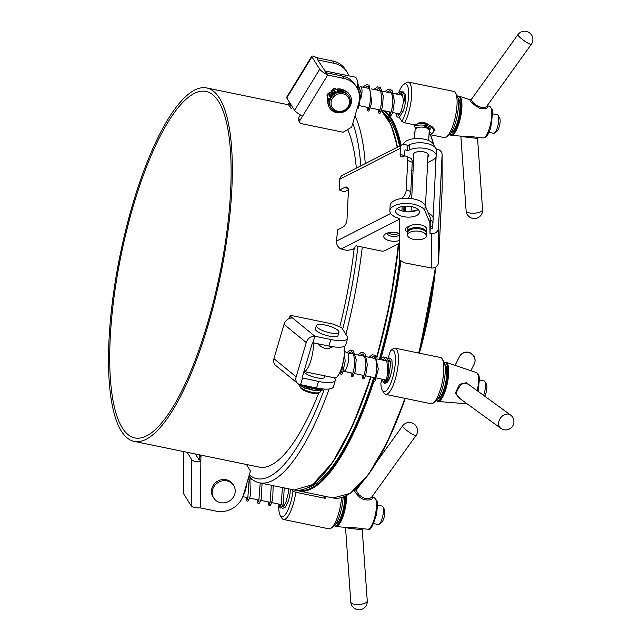 <?xml version="1.0" encoding="UTF-8"?>
<svg xmlns="http://www.w3.org/2000/svg" width="641" height="641" viewBox="0 0 641 641"><rect width="100%" height="100%" fill="white"/><g stroke="black" fill="none" stroke-linecap="round" stroke-linejoin="round"><path stroke-width="0.96" d="M133.264 206.049A176.868 50.23 -78.4 0 0 134.778 437.915A176.868 50.23 -78.4 0 0 219.615 274.789A176.868 50.23 -78.4 0 0 206.041 91.431A176.868 50.23 -78.4 0 0 133.264 206.049M132.527 204.88A180.409 51.24 -78.4 0 0 134.065 441.377A180.409 51.24 -78.4 0 0 220.592 274.997A180.409 51.24 -78.4 0 0 206.755 87.961A180.409 51.24 -78.4 0 0 132.527 204.88M329.162 388.999A195.737 55.591 101.6 0 1 259.437 482.817A195.737 55.591 101.6 0 1 248.924 476.231M355.018 115.749A195.737 55.591 101.6 0 1 365.258 163.591M362.309 247.089A195.737 55.591 101.6 0 1 345.9 334.41M324.362 389.071A192.196 54.589 101.6 0 1 249.301 474.933M352.806 123.272A192.196 54.589 101.6 0 1 360.787 165.875M357.958 246.192A192.196 54.589 101.6 0 1 342.655 329.29M134.065 441.377L259.204 467.113A180.409 51.24 -78.4 0 0 318.825 392.845M339.746 326.982A180.409 51.24 -78.4 0 0 354.249 247.915M356.348 168.142A180.409 51.24 -78.4 0 0 347.646 129.538M201.683 455.286A2.356 2.171 147.6 0 0 200.913 456.969L200.321 507.888L216.321 511.181A22.403 20.608 147.6 0 0 243.452 494.82L250.431 471.095L246.489 464.501M199.423 454.822L199.375 459.389L198.67 459.228L195.345 453.98M183.903 451.633L183.422 493.506A7.668 2.58 -179.3 0 1 183.246 492.953L183.727 451.593M200.321 507.888A7.668 2.58 -179.3 0 1 191.218 505.813L191.755 459.661A7.668 2.58 0.7 0 0 200.857 461.736L199.375 459.389M183.422 493.506L191.218 505.813M187.076 452.282L191.755 459.661M347.005 72.024L345.523 69.685A22.403 20.608 -32.4 0 0 332.687 60.983L316.686 57.69L318.168 60.038L334.169 63.331A22.403 20.608 -32.4 0 1 347.005 72.024A22.403 20.608 -32.4 0 1 348.864 75.838M291.751 108.569A2.356 2.171 -32.4 0 1 290.405 107.656L288.915 105.308A2.356 2.171 -32.4 0 1 288.947 103.025L289.444 102.215M290.405 107.656A2.356 2.171 -32.4 0 1 290.429 105.372L290.926 104.563M302.56 116.173L299.964 120.42A2.356 2.171 147.6 0 0 301.286 123.617L343.175 132.23L351.677 127.11L358.656 103.393A22.403 20.608 147.6 0 0 356.54 87.072A22.403 20.608 147.6 0 0 343.704 78.37L327.703 75.085L302.56 116.173A7.668 1.418 -148.5 0 1 294.572 110.316L319.715 69.228A7.668 1.418 31.5 0 0 327.703 75.085L318.008 60.302M316.686 57.69A7.668 1.418 31.5 0 0 311.758 56.232A7.668 1.418 31.5 0 0 311.919 56.913L286.775 98.009A7.668 1.418 -148.5 0 1 286.615 97.32L311.758 56.232M319.715 69.228L311.919 56.913M294.572 110.316L286.775 98.009M344.826 90.677A10.905 10.032 147.6 0 0 336.341 89.203M331.341 91.791A10.905 10.032 147.6 0 0 330.54 92.56M327.775 97.624A10.905 10.032 147.6 0 0 327.815 102.4M300.389 114.955L298.482 118.072A2.356 2.171 147.6 0 0 298.45 120.356L299.932 122.703M356.54 87.072L355.05 84.724A22.403 20.608 147.6 0 0 342.214 76.031L326.221 72.737M347.182 336.421L341.781 327.912L333.721 324.226L291.831 315.612A2.356 0.641 16.4 0 0 290.061 315.725A2.356 0.641 16.4 0 0 290.325 316.165L314.843 336.229L330.844 339.522A22.403 6.065 16.4 0 0 347.63 338.416A22.403 6.065 16.4 0 0 347.182 336.421M296.158 376.86A7.668 6.21 129.3 0 0 297.809 383.542L275.59 365.354A7.668 6.21 -50.7 0 1 273.939 358.672L296.158 376.86L306.254 342.558A7.668 6.21 129.3 0 1 314.843 336.229L312.92 342.759L328.921 346.052A22.403 6.065 16.4 0 0 345.707 344.954L347.63 338.416M297.809 383.542A7.668 6.21 129.3 0 0 300.581 384.688L302.504 378.15A0.593 0.481 -50.7 0 1 302.167 377.549L312.263 343.247A0.593 0.481 -50.7 0 1 312.92 342.759M273.939 358.672L284.027 324.37A7.668 6.21 -50.7 0 1 292.616 318.04M334.53 377.861L334.842 378.342A22.403 6.065 -163.6 0 1 335.291 380.345L333.368 386.876A22.403 6.065 -163.6 0 1 316.582 387.973L318.505 381.443L302.159 377.87M300.581 384.688L316.582 387.973M324.723 376.475A10.905 2.957 -163.6 0 1 324.819 377.212A10.905 2.957 -163.6 0 1 314.475 377.228A10.905 2.957 -163.6 0 1 303.914 371.612M335.291 380.345A22.403 6.065 -163.6 0 1 318.505 381.443M399.359 243.308L385.033 250.623A3.534 1.627 -177.2 0 1 381.115 250.96L355.979 245.783L353.063 249.365L347.029 250.431L341.028 249.037C338.031 247.41 336.485 244.782 336.389 241.152A316.005 175.322 -67 0 0 337.655 229.799L342.935 227.098A5.897 3.269 -67 0 0 346.973 219.935L348.416 190.641A5.897 3.269 -67 0 0 346.941 187.14A5.897 3.269 -67 0 0 344.898 187.34L339.61 190.032A316.005 175.322 -67 0 0 339.426 179.416L341.413 175.762L402.436 144.618A6.482 4.503 -117 0 1 405.665 144.642L407.916 145.595L407.66 150.827L405.408 149.874A0.593 0.409 -117 0 0 404.928 150.202L404.647 155.963A4.719 2.62 -67 0 0 404.647 156.035M339.61 190.032L344.129 191.947L348.408 189.768M399.335 233.468A9.727 4.463 -177.2 0 0 386.002 233.636A9.727 4.463 -177.2 0 0 385.241 234.085A9.727 4.463 -177.2 0 0 386.884 239.838A9.727 4.463 -177.2 0 0 399.351 240.575M430.223 227.507A15.328 7.035 -177.2 0 0 432.883 223.797A15.328 7.035 -177.2 0 0 430.207 219.559M432.883 223.797L433.14 218.573A15.328 7.035 -177.2 0 0 428.316 213.092M415.825 210.753A15.328 7.035 -177.2 0 0 408.413 211.891M388.366 232.787A6.194 2.844 -177.2 0 0 398.902 233.308M402.436 144.618A6.482 4.503 -117 0 0 400.417 148.295L400.128 154.048A4.719 2.62 -67 0 0 401.314 156.845A4.719 2.62 -67 0 0 402.949 156.684L403.477 156.42A7.075 3.926 -67 0 1 405.929 156.18A7.075 3.926 -67 0 1 407.708 160.378L406.266 189.68A7.075 3.926 -67 0 1 401.418 198.269L400.889 198.542A4.719 2.62 -67 0 0 400.609 198.702M408.157 198.293A7.075 3.926 -67 0 0 410.785 191.587L412.227 162.293A7.075 3.926 -67 0 0 410.448 158.095L405.929 156.18M402.155 206.546L401.939 210.945M409.431 144.826L409.174 150.058A15.328 7.035 2.8 0 1 426.313 148.656A15.328 7.035 2.8 0 1 436.233 155.787L436.489 150.555A15.328 7.035 2.8 0 0 426.569 143.424A15.328 7.035 2.8 0 0 409.431 144.826L407.916 145.595M413.782 156.035A7.668 3.517 2.8 0 1 413.261 154.657A7.668 3.517 2.8 0 1 421.089 151.524A7.668 3.517 2.8 0 1 428.573 155.41A7.668 3.517 2.8 0 1 427.916 156.733M436.233 155.787A15.328 7.035 2.8 0 1 432.659 160.01L427.627 162.582M413.1 170.001L411.81 170.658M409.174 150.058L407.66 150.827M387.476 233.044A6.194 2.844 -177.2 0 0 387.42 233.356A6.194 2.844 -177.2 0 0 392.356 236.393A6.194 2.844 -177.2 0 0 399.343 234.943M383.919 113.217A193.374 54.926 101.6 0 1 390.77 121.429A193.374 54.926 101.6 0 1 399.559 146.084M403.934 206.282A193.374 54.926 101.6 0 1 403.79 211.402M399.776 259.893A193.374 54.926 101.6 0 1 379.328 359.385M373.174 379.48A193.374 54.926 101.6 0 1 316.35 483.25A193.374 54.926 101.6 0 1 306.823 488.097M408.846 226.545A7.78 3.574 -177.2 0 0 405.32 229.326A7.78 3.574 -177.2 0 0 407.732 232.082M442.178 189.295L442.098 154.946L438.492 228.188A6.482 5.761 179.9 0 1 431.73 233.693L429.967 233.628L429.943 222.788L424.871 210.745A17.684 8.117 -177.2 0 0 406.017 203.485A17.684 8.117 -177.2 0 0 389.864 210.769A17.684 8.117 -177.2 0 0 399.303 218.509L399.399 259.629L403.83 262.706L431.81 268.09C435.76 267.906 438.011 266.055 438.572 262.538A235.824 4.96 92.2 0 1 442.178 189.295L442.178 188.774M407.524 206.162A11.907 5.465 2.8 0 1 419.43 212.219A11.907 5.465 2.8 0 1 407.404 217.107A11.907 5.465 2.8 0 1 395.633 211.177A11.907 5.465 2.8 0 1 395.641 211.049A11.907 5.465 2.8 0 1 407.524 206.162M407.94 226.834A7.78 3.574 -177.2 0 0 408.381 227.034M397.22 208.509A11.907 5.465 -177.2 0 0 407.524 211.867A11.907 5.465 -177.2 0 0 418.1 209.535M432.771 224.486L432.603 227.964A0.593 0.521 -0.1 0 1 431.986 228.46L430.223 228.396L430.199 217.555L425.127 205.513A17.684 8.117 -177.2 0 0 406.274 198.253A17.684 8.117 -177.2 0 0 390.129 205.537L389.864 210.769M433.1 217.876L436.12 156.476M403.574 144.289A15.328 7.035 2.8 0 1 419.567 138.568A15.328 7.035 2.8 0 1 434.133 146.164L434.133 146.164M407.596 145.459A15.328 7.035 2.8 0 1 409.575 144.754M442.098 154.946A6.482 5.761 -0.1 0 0 442.106 154.681A6.482 5.761 -0.1 0 0 436.168 148.952M429.967 233.628L430.223 228.396M429.943 222.788L430.199 217.555M426.457 232.923A9.431 4.327 -177.2 0 0 426.553 232.403A9.431 4.327 -177.2 0 0 417.123 227.603A9.431 4.327 -177.2 0 0 407.708 231.473A9.431 4.327 -177.2 0 0 407.756 232.002M426.553 232.403L426.706 229.262A9.431 4.327 -177.2 0 0 417.499 224.478A9.431 4.327 -177.2 0 0 407.86 228.34L407.708 231.473M428.717 140.587L429.198 130.692A7.075 3.245 -177.2 0 0 422.131 127.094A7.075 3.245 -177.2 0 0 415.072 129.995L414.639 138.64M407.54 234.959L407.66 232.523A9.431 4.327 2.8 0 1 417.067 228.653A9.431 4.327 2.8 0 1 426.497 233.452L426.377 235.888A9.431 4.327 2.8 0 1 416.858 239.758A9.431 4.327 2.8 0 1 407.532 235.063A9.431 4.327 2.8 0 1 407.54 234.959A9.431 4.327 2.8 0 1 416.946 231.089A9.431 4.327 2.8 0 1 426.377 235.888M427.884 128.376A5.897 2.708 -177.2 0 0 424.406 126.453M416.946 127.455A5.897 2.708 -177.2 0 0 416.394 128.224M428.949 128.16A7.075 3.245 -177.2 0 0 428.252 127.423M415.833 127.222A7.075 3.245 -177.2 0 0 415.144 128.529A7.075 3.245 -177.2 0 0 415.288 129.274M422.379 122.503A5.897 2.708 2.8 0 1 427.499 124.066L428.444 124.867A7.075 3.245 2.8 0 0 422.331 123.008A7.075 3.245 2.8 0 0 416.394 124.274L417.411 123.569A5.897 2.708 2.8 0 1 422.379 122.503M428.997 134.882A11.554 5.304 -177.2 0 0 433.677 130.908L433.741 129.658A11.554 5.304 -177.2 0 0 427.034 124.458A11.554 5.304 -177.2 0 0 414.503 124.827A1.178 0.545 -177.2 0 0 414.11 125.203L414.054 126.461A1.178 0.545 -177.2 0 0 414.823 127.014L417.756 127.623M433.677 130.908A11.554 5.304 -177.2 0 0 426.97 125.708A11.554 5.304 -177.2 0 0 414.447 126.085A1.178 0.545 -177.2 0 0 414.054 126.461M423.749 127.239L424.943 126.429A9.198 4.223 2.8 0 1 430.448 128.865L428.741 129.442M429.462 128.08L427.787 128.52M429.141 131.846L430.456 132.455A9.198 4.223 2.8 0 1 429.069 133.384M414.975 131.846L414.903 131.862A1.178 0.545 -177.2 0 0 414.134 132.326L414.07 133.576A1.178 0.545 -177.2 0 0 414.463 134.009A11.554 5.304 -177.2 0 0 414.863 134.185M414.911 133.104L414.839 133.112A1.178 0.545 -177.2 0 0 414.07 133.576M320.54 390.706L320.204 391.827A10.609 2.876 -163.6 0 1 319.571 392.484A10.609 2.876 -163.6 0 1 309.218 391.587A10.609 2.876 -163.6 0 1 300.028 386.731A10.609 2.876 -163.6 0 1 299.844 385.834L299.924 385.562M307.888 388.775A10.609 2.876 16.4 0 0 317.375 390.722M319.571 392.484L318.184 393.165A9.431 2.556 -163.6 0 1 308.986 392.372A9.431 2.556 -163.6 0 1 300.821 388.053L300.028 386.731M308.706 388.879A10.024 2.716 16.4 0 0 313 390.024M304.932 385.578A10.609 2.876 16.4 0 0 320.492 388.662M316.342 325.612L315.38 328.881A11.794 3.189 16.4 0 0 315.62 329.931A11.794 3.189 16.4 0 0 327.487 335.732A11.794 3.189 16.4 0 0 337.999 335.539L338.961 332.27A11.794 3.189 16.4 0 0 328.553 325.876A11.794 3.189 16.4 0 0 316.342 325.612A11.794 3.189 16.4 0 0 316.582 326.662A11.794 3.189 16.4 0 0 328.448 332.463A11.794 3.189 16.4 0 0 338.961 332.27M483.562 395.353A9.431 2.676 -78.4 0 0 484.86 381.523A9.431 2.676 -78.4 0 0 484.828 381.475A9.431 2.676 -78.4 0 0 484.171 380.946L479.54 380.001M333.016 346.765L328.569 348.64C324.594 348.88 321.109 347.27 318.104 343.832M303.93 371.556A17.684 5.024 -78.4 0 0 310.548 361.572A17.684 5.024 -78.4 0 0 313.313 342.839M343.953 346.509A17.684 5.024 101.6 0 1 342.03 366.396A17.684 5.024 101.6 0 1 334.746 377.902L303.922 371.564M484.684 396.17A7.075 2.011 -78.4 0 0 486.695 389.64A7.075 2.011 -78.4 0 0 486.423 384.143A7.075 2.011 -78.4 0 0 486.407 384.111M328.24 348.688L332.631 346.709M386.275 381.211C387.132 381.099 388.678 374.993 388.975 375.265L386.106 382.877A0.881 0.801 -129.9 0 1 385.457 381.555C387.733 376.588 388.174 369.857 386.779 361.364L384.664 358.68L382.044 359.946M388.903 374.865L387.893 359.513L386.162 357.422L383.582 356.981L380.041 359.529M386.956 382.461A12.355 3.509 -78.4 0 0 390.369 376.099A12.355 3.509 -78.4 0 0 392.268 366.86L391.931 360.314L389.936 357.958L387.581 358.944M384.255 379.664A11.818 3.357 -78.4 0 0 385.401 382.252M302.384 386.227L299.179 385.153A2.356 0.641 -163.6 0 1 298.498 384.44L298.61 384.071M322.519 388.919A11.971 3.237 -163.6 0 1 309.98 387.805A2.356 0.641 16.4 0 0 308.497 387.485L307.127 387.356A2.356 0.641 -163.6 0 1 304.379 386.515L302.616 385.457L303.874 385.361M322.856 388.951L322.671 389.584A11.971 3.237 -163.6 0 1 309.595 389.111A2.356 0.641 16.4 0 0 308.113 388.799L306.743 388.662A2.356 0.641 -163.6 0 1 303.994 387.821L302.384 386.699M304.363 385.666L306.31 386.451L304.363 385.666M382.044 379.208L380.866 383.222A21.225 6.025 -78.4 0 0 382.308 390.329L383.871 392.949A23.581 6.698 -78.4 0 0 385.602 394.383L431.008 403.718A23.581 6.698 -78.4 0 0 433.164 403.085A23.581 6.698 -78.4 0 0 440.712 388.438A23.581 6.698 -78.4 0 0 442.234 358.96A23.581 6.698 -78.4 0 0 440.511 357.526L395.104 348.183A23.581 6.698 -78.4 0 0 393.43 348.52L390.481 350.603M385.602 394.383A23.581 6.698 -78.4 0 0 396.915 372.637A23.581 6.698 -78.4 0 0 395.104 348.183M433.164 403.085L435.64 401.298A21.225 6.025 -78.4 0 0 442.426 388.109A21.225 6.025 -78.4 0 0 443.804 361.58L442.234 358.96M388.158 358.439L390.457 350.627A21.225 6.025 -78.4 0 1 390.473 350.611L390.545 350.563M382.308 390.329A21.225 6.025 -78.4 0 0 394.047 372.044A21.225 6.025 -78.4 0 0 390.473 350.611M389.84 359.905A11.201 3.181 -78.4 0 0 388.518 361.035M384.56 379.72A11.201 3.181 -78.4 0 0 385.385 381.539M444.822 364.537A17.684 5.024 101.6 0 1 445.599 365.402L445.992 366.059A17.099 4.856 101.6 0 1 444.886 387.428A17.099 4.856 101.6 0 1 439.414 398.045L438.797 398.494A17.684 5.024 101.6 0 1 437.739 398.974M445.599 365.402A17.684 5.024 101.6 0 1 444.453 387.509A17.684 5.024 101.6 0 1 438.797 398.494M436.593 400.425A19.454 5.529 -78.4 0 0 445.719 386.996A19.454 5.529 -78.4 0 0 446.585 363.792A19.454 5.529 -78.4 0 0 444.341 362.758M444.309 362.67A19.975 5.673 101.6 0 1 446.056 362.357A19.975 5.673 101.6 0 1 447.402 383.022A19.975 5.673 101.6 0 1 438.011 401.466A19.975 5.673 101.6 0 1 436.529 400.497M460.158 398.734L455.39 393.005L459.573 384.304L466.456 382.701L472.433 387.252M474.156 364.16A8.253 7.932 -153.2 0 0 470.406 353.271A8.253 7.932 -153.2 0 0 459.461 356.628L455.046 365.378M510.532 414.991L469.108 384.832C466.063 382.797 463.187 382.901 460.478 385.153L457.145 390.641C456.24 393.71 456.713 396.026 458.555 397.572L500.821 428.332A8.253 8.253 0 0 0 512.351 426.521A8.253 8.253 0 0 0 510.532 414.991A8.253 6.33 126.1 0 0 498.986 421.097A8.253 6.33 126.1 0 0 500.821 428.332M373.655 523.577L378.278 524.53A9.431 2.676 -78.4 0 0 379.143 524.274A9.431 2.676 -78.4 0 0 382.164 518.417A9.431 2.676 -78.4 0 0 382.773 506.622A9.431 2.676 -78.4 0 0 382.076 506.053L377.453 505.1M379.143 524.274L381.619 522.487A7.075 2.011 -78.4 0 0 383.879 518.088A7.075 2.011 -78.4 0 0 384.336 509.25L382.773 506.622M233.669 485.469L232.923 484.292A11.794 10.849 147.6 0 0 221.554 479.7A11.794 10.849 147.6 0 0 211.891 488.33A11.794 10.849 147.6 0 0 213.004 496.911L213.749 498.089A11.794 10.849 147.6 0 0 229.51 500.942A11.794 10.849 147.6 0 0 233.669 485.469A11.794 10.849 147.6 0 0 222.291 480.87A11.794 10.849 147.6 0 0 212.636 489.5A11.794 10.849 147.6 0 0 213.749 498.089M281.014 504.523L281.038 505.14M281.487 507.76L282.625 508.465L285.389 507.095L288.282 501.206A12.355 3.509 -78.4 0 0 290.181 491.968L290.293 489.163M278.859 504.082A21.225 6.025 -78.4 0 0 280.221 515.428L281.784 518.048A23.581 6.698 -78.4 0 0 283.514 519.482L328.921 528.825A23.581 6.698 -78.4 0 0 331.077 528.184A23.581 6.698 -78.4 0 0 341.597 497.56M326.365 496.583L325.131 498.305L295.757 492.264A23.581 6.698 -78.4 0 1 283.514 519.482M331.077 528.184L333.552 526.397A21.225 6.025 -78.4 0 0 343.127 497.079M292.104 489.532L292.961 490.894L295.757 492.264M280.221 515.428A21.225 6.025 -78.4 0 0 287.208 511.478A21.225 6.025 -78.4 0 0 292.961 490.894M282.713 505.669A11.201 3.181 -78.4 0 0 283.01 506.278A11.201 3.181 -78.4 0 0 283.298 506.638M334.506 525.532A19.454 5.529 -78.4 0 0 343.296 513.313A19.454 5.529 -78.4 0 0 345.884 495.918M346.605 495.557A19.975 5.673 101.6 0 1 343.143 516.141A19.975 5.673 101.6 0 1 335.924 526.573A19.975 5.673 101.6 0 1 334.442 525.604M335.924 526.573L348.752 527.615C354.537 527.679 359.104 528.056 362.437 528.745L367.87 529.186A16.097 4.575 101.6 0 0 375.442 514.314A16.097 4.575 101.6 0 0 374.352 497.664L371.9 496.839M358.103 495.573C355.266 492.52 354.185 491.03 354.842 491.11L355.995 490.685L359.096 494.852C364.32 499.211 368.535 499.948 371.74 497.063L371.772 497.007C375.394 500.132 363.207 502.344 358.103 495.573M371.78 497.015L416.001 435.519A8.253 1.298 -144.3 0 1 409.799 432.627A8.253 1.298 -144.3 0 1 402.788 426.594A8.253 1.298 -144.3 0 1 402.604 425.88L377.036 461.424M362.878 528.761L362.237 529.658L349.289 528.4L345.9 527.559M350.972 602.636A8.253 2.901 176 0 1 350.795 602.115A8.253 8.253 0 0 0 359.625 609.759A8.253 8.253 0 0 0 367.261 600.921A8.253 2.901 176 0 1 359.986 604.351A8.253 2.901 176 0 1 350.972 602.636M345.042 496.31A17.099 4.856 101.6 0 1 337.326 523.152L336.709 523.593A17.684 5.024 101.6 0 1 335.652 524.082M344.714 496.455A17.684 5.024 101.6 0 1 336.709 523.593M488.979 132.35L493.61 133.296A9.431 2.676 -78.4 0 0 494.467 133.048A9.431 2.676 -78.4 0 0 498.129 124.602A9.431 2.676 -78.4 0 0 498.097 115.396A9.431 2.676 -78.4 0 0 497.408 114.819L492.785 113.866M325.676 72.369A17.684 5.024 -78.4 0 0 324.915 71.199M324.707 70.871L355.106 77.128A17.684 5.024 101.6 0 1 357.462 88.698M494.467 133.048L496.943 131.253A7.075 2.011 -78.4 0 0 499.692 124.923A7.075 2.011 -78.4 0 0 499.668 118.016L498.097 115.396M332.27 94.427A0.593 0.545 147.6 0 0 332.158 94.259L330.323 92.336A0.593 0.545 147.6 0 0 329.514 92.344L327.799 93.882A2.356 2.171 147.6 0 0 327.231 96.575L327.936 97.929A2.356 2.171 -32.4 0 1 328.112 99.387A11.971 11.009 147.6 0 0 329.402 107.496L329.698 107.968A11.971 11.009 147.6 0 0 345.699 110.861A11.971 11.009 147.6 0 0 349.914 95.156A11.971 11.009 147.6 0 0 338.905 90.405A2.356 2.171 -32.4 0 1 337.422 90.125L336.076 89.339A2.356 2.171 147.6 0 0 333.272 89.692L331.557 91.238A0.593 0.545 147.6 0 0 331.493 92.024L333.24 93.842M332.367 94.628L330.62 92.809A0.593 0.545 147.6 0 0 329.811 92.809L328.096 94.355A2.356 2.171 147.6 0 0 327.527 97.047L328.232 98.402A2.356 2.171 -32.4 0 1 328.408 99.86A11.971 11.009 147.6 0 0 329.698 107.968M349.914 95.156L349.617 94.692A11.971 11.009 147.6 0 0 338.608 89.932A2.356 2.171 -32.4 0 1 337.126 89.66L335.78 88.875A2.356 2.171 147.6 0 0 332.975 89.219L331.261 90.766A0.593 0.545 147.6 0 0 331.197 91.551L331.389 91.855M329.298 95.95A1.178 1.082 147.6 0 0 331.165 94.531A1.178 1.082 147.6 0 0 329.586 94.251A1.178 1.082 147.6 0 0 329.298 95.95M329.057 95.541A1.178 1.082 147.6 0 0 330.988 94.315M333.08 92.544A1.178 1.082 -32.4 0 1 333.368 90.846A1.178 1.082 -32.4 0 1 334.618 92.616A1.178 1.082 -32.4 0 1 333.08 92.544M334.762 90.918A1.178 1.082 -32.4 0 1 332.839 92.136M331.06 107.784L330.564 107.007A10.609 9.759 -32.4 0 1 329.562 99.275A10.609 9.759 -32.4 0 1 338.256 91.511A10.609 9.759 -32.4 0 1 348.496 95.645L348.992 96.43A10.609 9.759 147.6 0 0 334.802 93.866A10.609 9.759 147.6 0 0 331.06 107.784A10.609 9.759 147.6 0 0 341.3 111.927A10.609 9.759 147.6 0 0 349.994 104.154A10.609 9.759 147.6 0 0 348.992 96.43M349.129 104.323A9.431 8.678 147.6 0 0 338.063 94.043A9.431 8.678 147.6 0 0 333.624 109.13A9.431 8.678 147.6 0 0 349.129 104.323M332.294 94.451A10.024 9.222 -32.4 0 1 333.104 93.706M331.942 94.027A10.609 9.759 -32.4 0 1 332.727 93.314M396.05 93.971L400.745 91.343L403.91 93.963L404.864 100.957L403.694 101.126C402.324 94.323 401.314 91.655 400.665 93.121L398.053 94.387M403.181 111.173A12.355 3.509 -78.4 0 0 403.606 109.972A12.355 3.509 -78.4 0 0 405.457 101.286A12.355 3.509 -78.4 0 0 405.505 100.733L405.168 94.179L403.181 91.831L402.203 91.895M401.971 94.123A11.818 3.357 -78.4 0 0 401.298 95.052L401.987 94.155M433.685 130.78L434.422 130.219L433.62 128.769M414.447 126.085L414.503 124.827L404.679 122.816A23.581 6.698 -78.4 0 0 411.45 97.833A23.581 6.698 -78.4 0 0 408.341 82.056A23.581 6.698 -78.4 0 0 406.186 82.697L403.71 84.484A21.225 6.025 -78.4 0 0 399.079 91.583M434.686 129.25L434.053 128.857M456.977 95.349A21.225 6.025 -78.4 0 1 457.041 95.453A21.225 6.025 -78.4 0 1 457.113 116.165A21.225 6.025 -78.4 0 1 448.876 135.163L446.4 136.958A23.581 6.698 -78.4 0 1 444.453 137.623L430.592 134.77M446.4 136.958A23.581 6.698 -78.4 0 0 455.559 115.845A23.581 6.698 -78.4 0 0 455.479 92.833A23.581 6.698 -78.4 0 0 455.406 92.713A23.581 6.698 -78.4 0 0 453.748 91.391L408.341 82.056M404.679 122.816L401.883 121.437L399.143 117.119M401.883 121.437A21.225 6.025 -78.4 0 0 408.605 95.838A21.225 6.025 -78.4 0 0 403.71 84.484M402.163 94.427A11.201 3.181 -78.4 0 0 401.595 95.116M397.797 113.593A11.201 3.181 -78.4 0 0 398.63 115.404M449.838 134.298A19.454 5.529 -78.4 0 0 458.619 122.078A19.454 5.529 -78.4 0 0 457.586 96.631M457.554 96.535A19.975 5.673 101.6 0 1 459.301 96.23A19.975 5.673 101.6 0 1 459.277 122.367A19.975 5.673 101.6 0 1 451.256 135.339A19.975 5.673 101.6 0 1 449.774 134.37M470.182 99.884L471.319 99.451L471.592 100.044C472.465 104.267 484.468 110.861 487.064 105.829L487.104 105.781C488.378 108.233 485.998 109.13 479.973 108.457C472.906 104.179 469.637 101.318 470.173 99.884L459.301 96.23M451.256 135.339L463.635 136.357C469.541 136.421 474.244 136.813 477.769 137.511L483.202 137.959C486.263 137.799 488.795 134.273 490.806 127.375L492.705 112.423L492.176 109.467L489.684 106.43A16.097 4.575 101.6 0 1 489.668 127.495A16.097 4.575 101.6 0 1 483.202 137.959M460.855 136.124L466.119 210.873A8.253 2.901 -4 0 0 466.303 211.402A8.253 2.901 -4 0 0 476.087 213.028A8.253 2.901 -4 0 0 482.585 209.719L477.561 138.424L461.584 136.589M518.112 35.359A8.253 1.298 35.7 0 0 526.365 42.202A8.253 1.298 35.7 0 0 531.333 44.285A8.253 8.253 0 0 0 528.256 32.05A8.253 8.253 0 0 0 517.928 34.646A8.253 1.298 35.7 0 0 518.112 35.359M459.18 99.844A17.099 4.856 101.6 0 1 459.228 99.924A17.099 4.856 101.6 0 1 459.293 116.614A17.099 4.856 101.6 0 1 452.65 131.918L452.033 132.367A17.684 5.024 101.6 0 1 450.976 132.847M458.059 98.41A17.684 5.024 101.6 0 1 458.788 99.187A17.684 5.024 101.6 0 1 458.844 99.275A17.684 5.024 101.6 0 1 458.9 116.534A17.684 5.024 101.6 0 1 452.033 132.367M308.802 487.08A191.843 54.485 -78.4 0 0 311.053 486.351M387.116 116.486A191.843 54.485 -78.4 0 0 385.337 114.931M312.528 484.476A195.144 55.422 -78.4 0 0 371.011 376.94M376.916 357.414A195.144 55.422 -78.4 0 0 398.75 243.62M397.444 147.166A195.144 55.422 -78.4 0 0 387.733 118.793M371.043 376.94L352.686 425.384L332.647 462.361L312.664 484.588L294.315 489.988A195.737 55.591 -78.4 0 0 370.634 376.86M376.652 356.909A195.737 55.591 -78.4 0 0 398.341 243.828M397.212 147.286A195.737 55.591 -78.4 0 0 381.475 110.885M200.913 456.969L199.567 454.854M332.687 60.983L334.169 63.331M343.704 78.37L342.214 76.031M298.482 118.072L299.964 120.42M288.947 103.025L290.429 105.372M330.844 339.522L328.921 346.052M306.254 342.558L284.027 324.37M290.325 316.165L289.668 318.393M399.303 219.294L341.028 249.037M404.647 155.963L400.128 154.048M400.417 148.295L339.426 179.416M336.389 241.152L390.69 213.437M404.944 150.114L405.408 149.874M401.979 198.51L401.418 198.269M412.227 162.293L407.708 160.378M410.785 191.587L406.266 189.68M344.898 187.34L348.215 188.742M430.311 134.41A195.144 55.422 101.6 0 1 433.781 144.658M434.125 145.924A195.144 55.422 101.6 0 1 434.334 146.709M435.744 267.089A195.144 55.422 101.6 0 1 419.03 353.103M405.24 398.422A195.144 55.422 101.6 0 1 351.284 492.448M430.207 134.45A195.737 55.591 101.6 0 1 433.388 143.977M435.319 267.321A195.737 55.591 101.6 0 1 418.645 353.023M404.872 398.349A195.737 55.591 101.6 0 1 333.08 497.961L350.162 493.442L368.759 474.124L387.597 441.617L405.272 398.43M384.872 110.933A195.737 55.591 101.6 0 1 401.074 145.315M405.272 206.178A195.737 55.591 101.6 0 1 405.104 211.634M400.937 260.703A195.737 55.591 101.6 0 1 380.842 358.664M373.983 381.115A195.737 55.591 101.6 0 1 298.746 490.902L333.08 497.961M383.054 110.564A195.144 55.422 101.6 0 1 400.337 145.691M404.519 206.226A195.144 55.422 101.6 0 1 404.359 211.514M400.256 260.222A195.144 55.422 101.6 0 1 379.841 359.489M374.336 377.621A195.144 55.422 101.6 0 1 298.754 490.293M384.616 114.034A192.957 54.806 101.6 0 1 390.906 121.662L384.72 114.154M307.92 487.553L316.574 483.09A192.957 54.806 101.6 0 1 307.784 487.625M431.81 268.09L431.73 233.693M438.492 228.188L438.572 262.538M435.656 157.526L435.672 165.61M424.871 210.745L425.127 205.513M430.143 129.218L430.175 128.609M428.116 128.841L428.148 128.288M414.839 133.112L414.903 131.862M352.879 373.206L343.632 371.307A9.431 2.676 -78.4 0 0 347.863 363.92A9.431 2.676 -78.4 0 0 348.095 353.359A9.431 2.676 -78.4 0 0 347.43 352.83C345.026 351.781 343.897 351.044 344.041 350.611M301.574 386.251L301.951 384.969M300.773 386.034L301.134 384.8M299.179 385.153L299.395 384.416M309.595 389.111L309.98 387.805M308.113 388.799L308.497 387.485M306.743 388.662L307.127 387.356M303.994 387.821L304.379 386.515M302.4 386.94L302.784 385.634M446.056 362.357L476.439 372.565A16.097 4.575 101.6 0 1 477.192 390.722M243.372 495.076A9.431 2.676 -78.4 0 0 245.423 490.293A9.431 2.676 -78.4 0 0 246.601 484.131M323.689 496.03L325.131 498.305M360.979 98.249A9.431 2.676 -78.4 0 0 360.675 86.695L369.376 88.49M330.62 92.809L330.323 92.336M329.811 92.809L329.514 92.344M328.096 94.355L327.799 93.882M327.527 97.047L327.231 96.575M328.232 98.402L327.936 97.929M328.408 99.86L328.112 99.387M338.905 90.405L338.608 89.932M337.422 90.125L337.126 89.66M336.076 89.339L335.78 88.875M333.272 89.692L332.975 89.219M331.557 91.238L331.261 90.766M434.422 130.219L433.701 129.073M308.722 487.12L310.645 486.535M386.819 116.165L385.281 114.867M376.932 357.454L390.385 300.629L398.774 243.612M397.508 147.134L390.962 124.723L381.507 110.821M294.315 489.988L259.437 482.817M288.69 104.82L206.755 87.961M289.235 318.553L290.061 315.725M430.423 134.362L434.438 146.797M435.776 267.073L419.054 353.111M296.567 490.293L298.746 490.902M419.358 353.175A475.189 475.189 0 0 0 435.431 269.733M442.186 189.031L442.106 154.681M425.472 206.338L428.052 154.032M411.065 211.234L411.298 206.594M411.69 198.63L413.918 153.335M415.144 128.529L415.208 127.094M324.971 375.642L324.338 377.781M390.425 361.668L388.598 361.292M386.595 360.883L377.517 359.016M375.522 358.607L366.444 356.741M364.441 356.324L355.37 354.457M353.367 354.048L347.43 352.83M386.098 380.041L376.756 378.118M375.025 377.765L365.682 375.842M363.952 375.49L354.601 373.567M341.685 371.283L340.131 371.724M486.423 384.143L484.86 381.523M328.569 348.64L328.088 348.712M374.993 379.728L374.184 379.552L374.785 378.43C376.459 373.975 376.956 368.263 376.259 361.292C374.937 357.229 374.048 355.603 373.583 356.404L370.971 357.67M363.92 377.461L363.11 377.285L363.719 376.123C365.522 371.235 365.947 365.242 365.001 358.143C363.792 354.882 362.958 353.544 362.526 354.128L359.897 355.386M352.854 375.177L352.029 375.009L352.903 373.134C354.673 367.485 354.93 361.388 353.664 354.858C352.566 352.462 351.837 351.46 351.46 351.853L348.816 353.111M341.773 372.894L340.964 372.725L341.821 370.867L343.424 360.579M344.361 352.398L345.154 361.332L342.454 373.679L341.084 374.384L340.163 373.583L339.922 372.197M346.845 352.67L350.515 350.122L353.407 350.947L356.204 359.705L355.218 371.315L352.959 376.507L352.093 376.66L351.268 375.93L351.06 372.838M357.894 354.978L360.955 352.574L362.846 352.398L365.178 354.008L367.333 364.513L365.642 375.955L364.008 378.791L363.135 378.927L362.325 378.174L362.133 375.113M368.968 357.253L372.197 354.793L375.169 355.21L378.326 369L375.041 381.091L374.24 381.203L373.366 380.377L373.206 377.389M390.369 376.099L386.755 382.725L384.72 383.366L382.789 381.099L382.429 379.288M385.521 381.443L384.88 381.459L384.271 379.664M388.406 360.707L389.824 359.889L390.617 364.36L389.143 374.064M302.231 386.763L302.616 385.457M467.193 403.862L438.011 401.466M474.196 364.072L470.863 370.69M474.164 364.136A8.253 8.253 0 0 0 470.598 353.007A8.253 8.253 0 0 0 459.477 356.604M476.439 372.565L477.833 373.503L478.931 375.594L479.468 378.551L478.13 391.403M252.169 479.332L250.511 478.995M284.54 505.252L282.969 504.932M281.247 504.571L271.896 502.648M270.173 502.296L260.823 500.373M259.1 500.02L249.75 498.097M248.027 497.745L242.811 496.671M279.428 504.203L279.829 507.608L280.518 508.033L281.599 507.656L283.33 503.698L284.219 487.913M268.355 501.919L268.403 504.555L269.388 505.741L270.55 505.356L272.729 499.371L273.146 485.638M257.273 499.643L257.65 503.025L258.363 503.473L259.461 503.089L261.216 499.018L262.073 483.354M246.2 497.368L246.545 500.709L247.29 501.198L248.371 500.821L250.471 495.325L249.814 477.2M281.135 506.142L280.405 506.374L281.263 504.515L282.369 487.529M270.133 504.251L269.332 504.09L270.181 502.272L271.287 485.253M259.06 501.983L258.259 501.815L258.852 500.685L260.214 482.977M247.995 499.716L247.178 499.539L247.795 498.377L249.077 480.397L248.347 478.194M282.537 506.102L283.282 506.654L285.774 502.848L288.282 493.089L288.522 488.795M354.842 491.11L353.768 490.75M360.803 483.995L355.995 490.685M416.017 435.503A8.253 8.253 0 0 0 414.118 423.989A8.253 8.253 0 0 0 402.604 425.88M374.352 497.664L376.844 500.701C377.725 500.958 377.621 505.501 376.531 514.322C372.83 526.493 369.945 531.445 367.87 529.186M345.523 527.359L350.795 602.107M362.237 529.658L367.261 600.946M402.604 95.325L393.526 93.458M391.523 93.041L382.453 91.174M380.45 90.766L371.379 88.899M399.864 114.018L392.765 112.56M391.034 112.207L381.683 110.284M379.961 109.923L370.61 108M368.887 107.648L359.537 105.725M331.437 91.943L331.141 91.479M391.002 114.178L390.193 114.002L390.802 112.84C392.604 107.952 393.029 101.959 392.084 94.86C390.874 91.599 390.04 90.261 389.608 90.846L386.98 92.104M379.929 111.895L379.111 111.726L379.985 109.851C381.756 104.203 382.012 98.105 380.738 91.575C379.648 89.179 378.919 88.178 378.543 88.57L375.898 89.828M368.855 109.611L368.046 109.443L368.904 107.584C370.594 102.296 370.899 96.398 369.841 89.876C368.687 87.016 367.894 85.822 367.469 86.295L364.825 87.553M359.417 95.477L358.832 87.865L357.622 84.941M357.518 82.553L361.187 93.145L358.535 108.009L357.053 108.818M362.822 87.144L366.548 84.556L369.2 85.213L371.82 102.512L368.928 110.965L368.094 111.093L367.269 110.356L367.069 107.271M373.903 89.419L377.621 86.831L380.514 87.689L383.246 95.749L382.549 106.815L380.033 113.225L379.16 113.369L378.342 112.632L378.142 109.555M384.977 91.695L388.093 89.267L389.88 89.099L392.196 90.637L394.415 101.222L392.693 112.776L391.066 115.524L390.233 115.644L389.391 114.867L389.215 111.83M400.553 93.105L399.471 94.676M395.673 113.153L397.075 116.79L397.965 117.239L399.688 116.83L403.606 109.972M403.694 101.11L401.322 111.069L398.606 115.42L397.508 113.537M457.041 95.453L455.479 92.833M489.684 106.43L487.224 105.605M466.119 210.881A8.253 8.253 0 0 0 482.272 212.62A8.253 8.253 0 0 0 482.585 209.695M478.21 137.527L477.561 138.408M487.104 105.781L531.333 44.285M471.319 99.451L517.928 34.646M459.228 99.924L458.844 99.275"/></g></svg>
